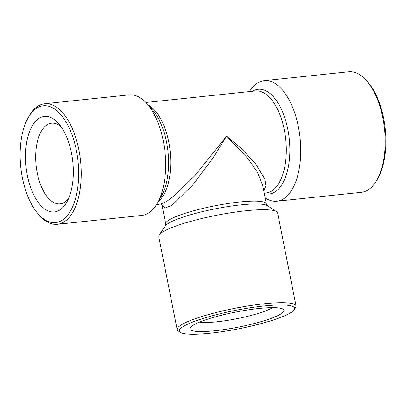 <?xml version="1.0" encoding="UTF-8"?>
<svg xmlns="http://www.w3.org/2000/svg" width="406" height="406" viewBox="0 0 406 406"><rect width="100%" height="100%" fill="white"/><g stroke="black" fill="none" stroke-linecap="round" stroke-linejoin="round"><path stroke-width="0.61" d="M272.593 307.641A40.559 6.455 -11.2 0 1 216.89 321.791A40.559 6.455 -11.2 0 1 199.473 322.12M259.053 308.469A48.02 7.643 -11.2 0 1 283.215 309.194A48.02 7.643 -11.2 0 1 265.047 320.446A48.02 7.643 -11.2 0 1 214.891 330.743A48.02 7.643 -11.2 0 1 190.247 327.601A48.02 7.643 -11.2 0 1 259.053 308.469M276.867 201.214L361.32 192.332A60.606 29.684 -96 0 0 376.809 180.178L377.758 178.528A58.738 28.77 -96 0 0 383.609 118.268A58.738 28.77 -96 0 0 367.592 81.875L366.324 80.459A60.606 29.684 -96 0 0 348.642 71.791L264.194 80.672A60.606 29.684 84 0 1 298.4 126.89A60.606 29.684 84 0 1 276.867 201.214A60.606 29.684 84 0 1 265.138 197.849M376.809 180.178A60.606 29.684 -96 0 0 382.848 118.009A60.606 29.684 -96 0 0 366.324 80.459M209.958 333.23A58.738 9.348 -11.2 0 1 180.396 332.347A58.738 9.348 -11.2 0 1 202.619 318.578A58.738 9.348 -11.2 0 1 263.981 305.982A58.738 9.348 -11.2 0 1 294.132 309.824A58.738 9.348 -11.2 0 1 209.958 333.23M180.396 332.347L178.244 330.946A60.606 9.648 -11.2 0 1 177.163 329.57A60.606 9.648 -11.2 0 1 264.484 303.744A60.606 9.648 -11.2 0 1 296.06 306.028A60.606 9.648 -11.2 0 1 295.588 307.707L294.132 309.824M177.163 329.57L158.746 236.566A60.606 9.648 -11.2 0 1 159.223 234.891A60.606 9.648 -11.2 0 1 246.066 210.739A60.606 9.648 -11.2 0 1 276.567 211.653A60.606 9.648 -11.2 0 1 277.648 213.023L296.06 306.028M68.548 198.605A40.559 19.869 84 0 1 60.113 203.853A40.559 19.869 84 0 1 37.22 172.926A40.559 19.869 84 0 1 51.628 123.18A40.559 19.869 84 0 1 60.971 126.56M71.486 153.062A48.02 23.523 84 0 1 66.701 202.32A48.02 23.523 84 0 1 27.324 175.336A48.02 23.523 84 0 1 32.404 125.571A48.02 23.523 84 0 1 58.393 123.312A48.02 23.523 84 0 1 71.486 153.062M22.391 177.823A58.738 28.77 84 0 1 28.242 117.562A58.738 28.77 84 0 1 76.414 150.575A58.738 28.77 84 0 1 70.202 211.45A58.738 28.77 84 0 1 38.408 214.216A58.738 28.77 84 0 1 22.391 177.823M28.242 117.562L29.191 115.913A60.606 29.684 84 0 1 44.68 103.753A60.606 29.684 84 0 1 78.891 149.971A60.606 29.684 84 0 1 57.358 224.3A60.606 29.684 84 0 1 39.676 215.632L38.408 214.216M57.358 224.3L141.806 215.419A60.606 29.684 -96 0 0 157.3 203.264A60.606 29.684 -96 0 0 163.339 141.09A60.606 29.684 -96 0 0 146.815 103.545A60.606 29.684 -96 0 0 129.133 94.877L44.68 103.753M156.569 204.492L160.674 204.061L166.577 201.538L175.047 195.169L195.296 175.138L226.584 136.152L212.749 158.294L192.601 185.146L171.9 205.345L165.075 208.085L162.024 205.106L165.734 223.858A51.283 8.161 -11.2 0 1 239.621 202.005A51.283 8.161 -11.2 0 1 266.341 203.939L262.616 185.126L257.287 172.032L247.939 158.492L226.584 136.152L241.017 148.22L255.257 163.207L264.788 178.995L265.889 185.775L263.753 190.85M249.431 91.599A60.606 29.684 84 0 1 264.194 80.672M266.341 203.939L267.376 205.675A52.648 8.379 168.8 0 0 240.88 204.878A52.648 8.379 168.8 0 0 165.44 225.858L159.223 234.891M145.84 102.495L255.41 90.969A51.283 25.121 84 0 1 284.352 130.077A51.283 25.121 84 0 1 266.133 192.967L264.21 193.17M252.466 91.279A52.648 25.786 84 0 1 287.839 129.458A52.648 25.786 84 0 1 264.301 193.621M148.028 104.9A51.283 25.121 84 0 1 168.81 142.227A51.283 25.121 84 0 1 158.208 201.68M146.815 103.545L152.225 109.595A52.648 25.786 84 0 1 166.582 142.212A52.648 25.786 84 0 1 161.334 196.22L157.3 203.264M267.376 205.675L276.567 211.653M162.009 205.045L160.593 204.066M165.44 225.858L165.734 223.858"/></g></svg>
